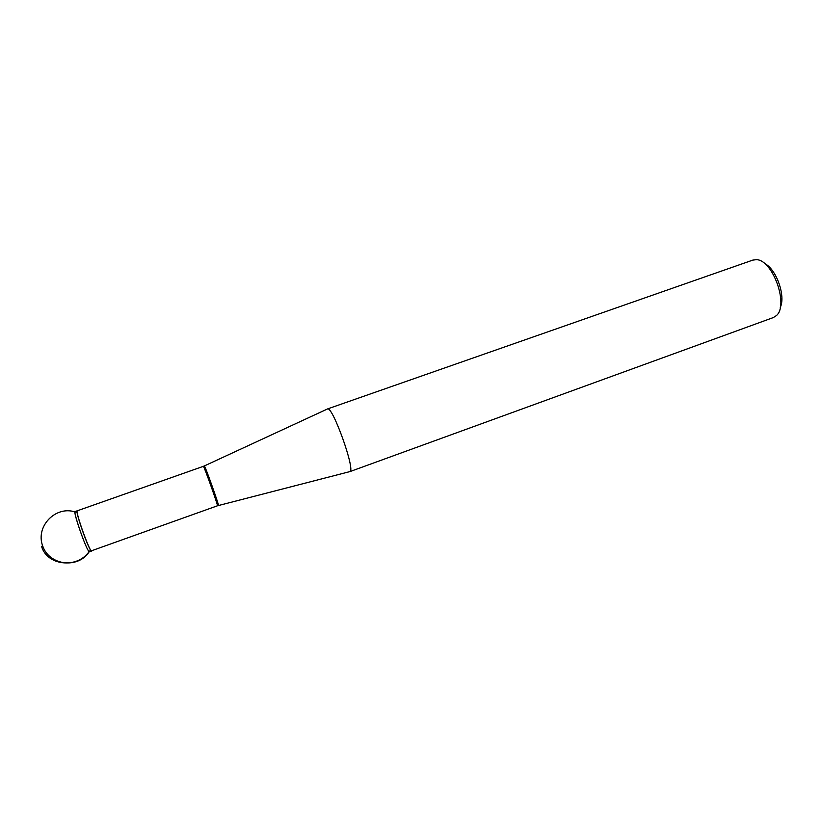 <?xml version="1.0" encoding="UTF-8"?>
<svg xmlns="http://www.w3.org/2000/svg" width="823" height="823" viewBox="0 0 823 823"><rect width="100%" height="100%" fill="white"/><g stroke="black" fill="none" stroke-linecap="round" stroke-linejoin="round"><path stroke-width="1.23" d="M327.266 409.062L327.544 408.938C332.595 405.842 355.773 470.787 349.898 471.6L349.61 471.672M77.29 510.805L77.218 510.805C74.862 510.26 87.917 547.902 91.137 550.916L217.447 505.795C218.527 506.649 203.662 464.985 203.363 466.332L204.361 465.941C204.906 465.293 219.299 505.62 218.465 505.466L218.424 505.476M764.577 263.535C776.223 268.843 785.903 295.971 780.255 307.463M349.826 471.641L773.301 317.575L776.274 315.693C789.154 305.508 772.704 259.41 756.286 259.687L752.798 260.109L327.451 408.959M91.641 551.225L89.059 551.667C85.787 548.663 72.733 511.011 75.14 511.546L77.218 510.805M75.942 512.245C70.613 504.046 85.129 547.779 89.059 551.667L89.748 550.916M89.059 551.667C76.992 568.991 46.921 565.679 41.562 546.318L42.673 545.916M204.32 465.952L327.544 408.938M77.249 510.805L77.311 510.785C74.77 510.404 90.005 553.087 91.723 551.184M217.447 505.795L349.898 471.6M77.311 510.785L203.363 466.332M74.955 511.927C55.614 505.559 35.296 526.36 42.673 545.916C49.349 565.73 78.247 568.96 89.182 551.791"/></g></svg>
